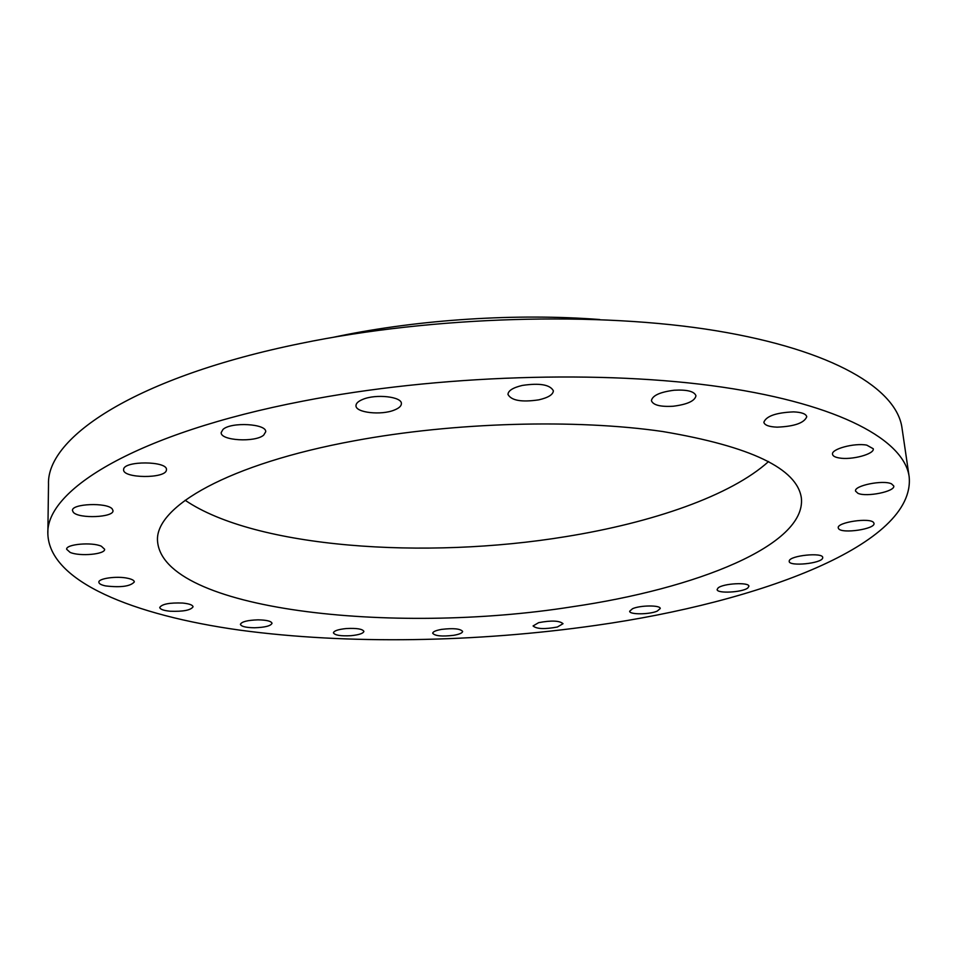 <?xml version="1.0" encoding="UTF-8"?>
<svg xmlns="http://www.w3.org/2000/svg" width="957" height="957" viewBox="0 0 957 957"><rect width="100%" height="100%" fill="white"/><g stroke="black" fill="none" stroke-linecap="round" stroke-linejoin="round"><path stroke-width="1.44" d="M777.12 427.157C794.394 426.439 804.275 422.97 806.763 416.738C806.021 413.855 801.631 412.24 793.592 411.881C776.163 412.623 766.246 416.08 763.842 422.276C764.607 425.195 769.033 426.822 777.12 427.157M47.85 533.85L48.508 484.481C46.307 437.158 136.576 376.819 300.809 343.431C433.581 316.013 598.795 311.42 716.147 330.751C833.774 350.178 896.625 389.056 901.973 427.791L909.15 476.646C915.945 544.306 759.954 602.192 595.852 625.388C476.873 642.362 347.858 644.707 239.968 630.161C133.633 615.327 49.297 581.712 47.85 533.85C45.565 489.876 136.672 433.174 302.807 401.15C437.086 374.881 604.214 369.737 722.595 387.178C841.251 404.703 904.221 440.627 909.15 476.646M768.615 461.501C730.729 495.75 652.435 522.678 565.874 536.614C424.705 559.821 255.256 547.99 185.144 500.26M571.64 606.858C392.729 635.149 162.104 610.602 157.51 540.777C155.106 506.66 228.424 463.846 354.557 440.758C454.252 422.216 575.612 418.843 662.77 431.535C750.97 446.417 797.169 468.583 801.368 498.011C806.38 545.167 696.505 588.758 571.64 606.858M333.754 337.199L338.371 336.242C419.944 319.363 517.223 313.154 599.752 319.53M839.193 457.96C835.09 457.267 832.865 456.046 832.542 454.312C830.939 449.072 854.434 442.708 866.767 445.137L873.251 448.749C874.722 454.073 851.455 460.293 839.193 457.96M857.962 493.334L855.546 491.108C853.728 485.678 883.024 479.672 891.481 483.823L893.754 485.965C895.405 491.467 866.552 497.341 857.962 493.334M838.619 528.707L838.248 527.917C836.454 522.295 870.607 517.211 873.681 522.678L873.992 523.383C875.607 529.03 842.052 534.03 838.619 528.707M789.238 560.886C789.956 555.491 822.96 552.141 822.733 557.512L822.661 558.098C821.441 563.529 789.011 566.7 789.19 561.388L789.238 560.886M718.121 587.921C723.193 583.387 749.295 581.988 748.912 586.27L747.824 587.957C742.441 592.455 716.805 593.783 717.116 589.536L718.121 587.921M632.541 608.712C640.245 605.171 660.617 605.039 660.246 608.52L657.22 611.116C649.396 614.609 629.335 614.729 629.646 611.248L632.541 608.712M538.635 622.66C551.423 620.268 559.57 620.614 563.039 623.701L557.369 627.014C544.641 629.383 536.542 629.024 533.073 625.95L538.635 622.66M441.596 629.383C453.379 628.007 460.389 628.689 462.626 631.429C462.41 632.996 459.42 634.3 453.654 635.316C441.943 636.68 434.957 635.998 432.696 633.247C432.899 631.704 435.854 630.412 441.596 629.383M346.326 628.546C356.686 628.019 362.547 628.964 363.899 631.393C363.325 633.438 359.019 634.874 350.98 635.687C340.668 636.226 334.818 635.269 333.419 632.828C333.969 630.807 338.276 629.371 346.326 628.546M258.019 619.849C266.608 620.004 271.286 621.153 272.027 623.282C270.831 625.926 264.981 627.421 254.49 627.768C245.889 627.636 241.2 626.488 240.41 624.335C241.583 621.703 247.456 620.208 258.019 619.849M182.703 603.054C189.247 603.723 192.704 604.968 193.051 606.798C190.826 610.219 183.218 611.69 170.214 611.236C163.611 610.59 160.118 609.334 159.735 607.468C161.96 604.046 169.616 602.575 182.703 603.054M127.676 578.267C131.994 579.2 134.219 580.42 134.339 581.916C130.499 586.342 120.953 587.682 105.713 585.935C101.275 585.014 98.99 583.77 98.858 582.227C98.212 578.423 116.921 575.827 127.676 578.267M101.358 546.232L104.624 549.258C105.414 554.342 79.706 556.663 70.112 552.392L66.643 549.27C65.77 544.174 92.039 541.865 101.358 546.232M112.244 508.957L113.01 510.643C113.991 517.474 79.024 518.981 73.354 512.342L72.469 510.524C71.404 503.633 107.184 502.246 112.244 508.957M166.398 470.126C165.717 478.823 122.687 478.488 123.609 469.731L123.62 469.432C123.668 460.604 167.595 460.891 166.446 469.648L166.398 470.126M263.689 435.124C255.172 442.66 220.349 440.663 221.175 432.588L223.005 429.418C231.199 421.69 266.74 423.736 265.711 431.774L263.689 435.124M394.308 410.063C381.173 415.529 355.537 412.694 355.98 405.696C355.98 403.34 358.265 401.234 362.823 399.368C375.945 393.734 401.976 396.677 401.39 403.603C401.39 406.031 399.021 408.184 394.308 410.063M538.791 399.847C521.589 402.383 511.313 400.564 507.964 394.416C508.203 390.647 513 387.645 522.355 385.42C539.724 382.86 550.072 384.654 553.373 390.791C553.098 394.643 548.241 397.657 538.791 399.847M673.226 406.235C660.366 406.964 653.093 405.11 651.418 400.66C652.399 395.54 659.971 392.071 674.135 390.229C687.066 389.511 694.339 391.353 695.966 395.779C694.914 400.959 687.329 404.44 673.226 406.235"/></g></svg>
